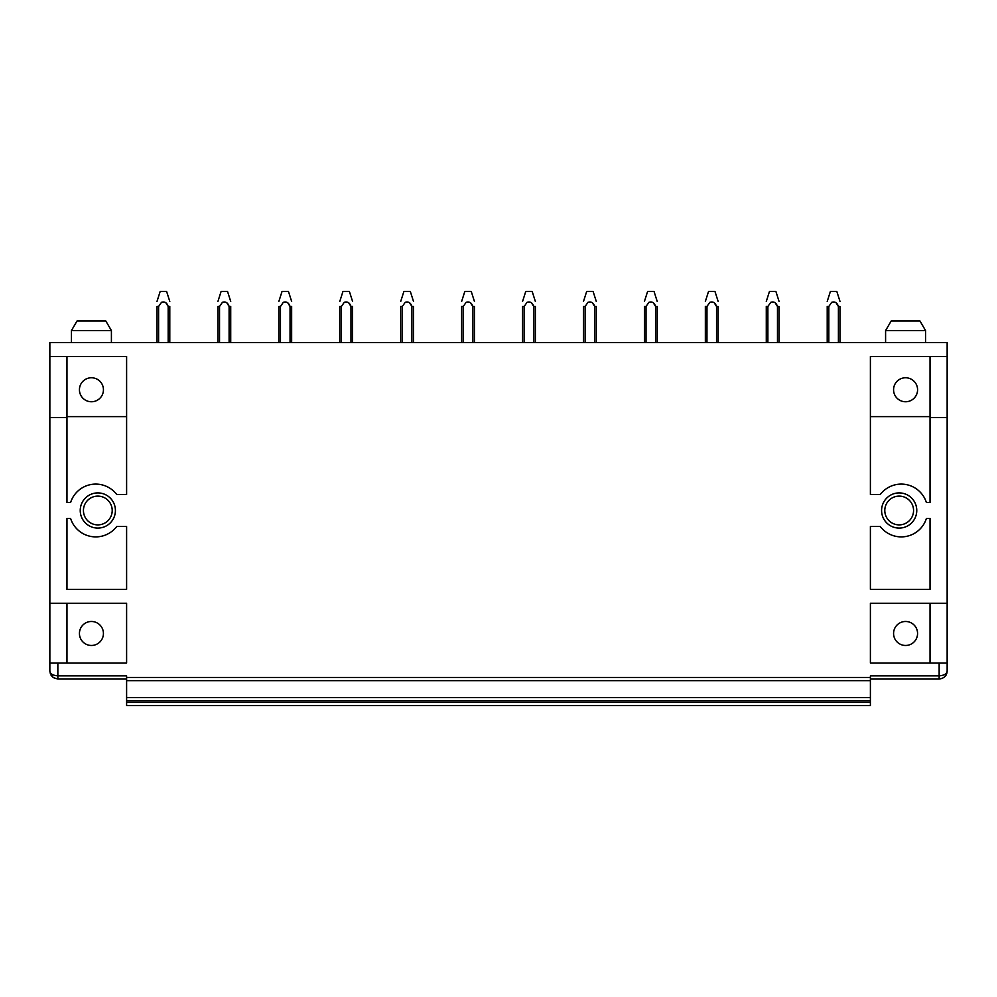 <?xml version="1.0" encoding="UTF-8"?>
<svg xmlns="http://www.w3.org/2000/svg" width="997" height="997" viewBox="0 0 997 997"><rect width="100%" height="100%" fill="white"/><g stroke="black" fill="none" stroke-linecap="round" stroke-linejoin="round"><path stroke-width="1.5" d="M912.467 320.997L891.181 320.997L885.585 330.58L925.565 330.58L919.969 320.997L912.467 320.997M49.85 356.49L126.607 356.49L126.607 494.5L116.736 494.5A26.383 26.383 180 0 0 70.6 502.5L66.961 502.5L66.961 417.581L49.85 417.581L49.85 342.582L947.15 342.582L947.15 356.49L870.393 356.49L870.393 494.5L880.264 494.5A26.383 26.383 180 0 1 926.4 502.5L930.039 502.5L930.039 356.49M101.009 342.582L111.415 342.582L111.415 330.58L71.435 330.58L71.435 342.582L101.009 342.582M916.766 510.489A17.597 17.597 -120 0 0 899.169 492.904A17.597 17.597 -120 0 0 881.585 510.489A17.597 17.597 180 0 0 899.169 528.086A17.597 17.597 180 0 0 916.766 510.489M913.564 510.489A14.394 14.394 -120 0 0 899.169 496.107A14.394 14.394 -120 0 0 884.788 510.489A14.394 14.394 180 0 0 899.169 524.883A14.394 14.394 180 0 0 913.564 510.489M946.938 672.9L947.15 671.056C946.938 675.642 944.284 678.309 939.149 679.044L939.149 663.055L870.393 663.055L870.393 603.247L947.15 603.247L947.15 417.581L930.039 417.581M49.85 417.581L49.85 603.247L126.607 603.247L126.607 663.055L66.961 663.055L66.961 603.247M50.062 672.9L53.302 677.624L57.851 679.044L57.851 675.854C52.716 675.405 50.062 673.81 49.85 671.056L49.85 663.055L66.961 663.055M57.851 663.055L57.851 675.854L126.607 675.854L126.607 677.449L870.393 677.449L870.393 675.854L939.149 675.854C944.284 675.405 946.938 673.81 947.15 671.056L947.15 603.247M880.264 526.491A26.383 26.383 180 0 0 926.4 518.49L930.039 518.49L930.039 589.339L870.393 589.339L870.393 526.491L880.264 526.491M70.6 518.49A26.383 26.383 180 0 0 116.736 526.491L126.607 526.491L126.607 589.339L66.961 589.339L66.961 518.49L70.6 518.49M115.415 510.489A17.597 17.597 180 0 0 97.831 492.904A17.597 17.597 180 0 0 80.234 510.489A17.597 17.597 180 0 0 97.831 528.086A17.597 17.597 180 0 0 115.415 510.489M930.039 416.621L870.393 416.621M947.15 417.581L947.15 356.49M939.149 663.055L947.15 663.055M930.039 663.055L930.039 603.247M911.32 622.951A11.989 11.989 0 0 0 895.044 627.724A11.989 11.989 0 0 0 899.817 644A11.989 11.989 0 0 0 916.093 639.227A11.989 11.989 0 0 0 911.32 622.951M905.575 401.754A11.989 11.989 0 0 0 911.32 379.234A11.989 11.989 0 0 0 893.574 389.752A11.989 11.989 0 0 0 905.575 401.754M97.183 622.951A11.989 11.989 0 0 1 101.956 639.227A11.989 11.989 0 0 1 85.68 644A11.989 11.989 0 0 1 80.907 627.724A11.989 11.989 0 0 1 97.183 622.951M97.183 379.234A11.989 11.989 180 0 1 91.425 401.754A11.989 11.989 180 0 1 79.436 389.752A11.989 11.989 180 0 1 97.183 379.234M83.436 510.489A14.394 14.394 0 0 0 97.831 524.883A14.394 14.394 0 0 0 112.212 510.489A14.394 14.394 0 0 0 97.831 496.107A14.394 14.394 0 0 0 83.436 510.489M66.961 416.621L126.607 416.621M870.393 677.449L870.393 680.652L126.607 680.652L870.393 680.652L870.393 700.791L126.607 700.791L126.607 697.601L870.393 697.601M126.607 677.449L126.607 697.601M870.393 700.791L126.607 700.791L870.393 700.791L870.393 705.589L126.607 705.589L126.607 702.399L870.393 702.399M126.607 700.791L126.607 702.399M126.607 705.589L870.393 705.589L126.607 705.589M57.851 679.044L126.607 679.044M66.961 417.581L66.961 356.49M49.85 663.055L49.85 603.247M71.435 330.58L77.031 320.997L105.819 320.997L111.415 330.58M939.149 679.044L870.393 679.044M156.99 306.49L156.99 342.582L156.99 306.49L158.623 306.44M166.163 303.262L168.194 306.49L169.789 306.49L169.789 342.582M168.181 306.465C166.923 302.689 164.704 301.306 161.514 302.303L161.414 302.403M156.99 301.455L160.193 291.411L166.586 291.411L169.789 301.455M168.181 342.582L168.181 306.49M158.598 342.582L158.598 306.49M161.514 302.303L158.598 306.465M227.092 303.262L229.123 306.49L230.718 306.49L230.718 342.582M229.111 306.465C227.852 302.689 225.634 301.306 222.443 302.303L222.343 302.403M222.443 302.303L219.527 306.465L219.527 342.582M219.527 306.49L217.919 306.465L217.919 342.582M217.919 301.455L221.122 291.411L227.515 291.411L230.718 301.455M229.111 342.582L229.111 306.49M278.848 306.49L278.848 342.582L278.848 306.49L280.456 306.49L283.273 302.403M288.021 303.262L290.052 306.49L291.647 306.49L291.647 342.582M278.848 301.455L282.051 291.411L288.445 291.411L291.647 301.455M290.04 342.582L290.04 306.49M280.456 342.582L280.456 306.49M283.372 302.303C286.563 301.306 288.781 302.689 290.04 306.465M339.778 306.49L339.778 342.582L339.778 306.49L341.385 306.49L344.202 302.403M348.95 303.262L350.981 306.49M350.969 342.582L350.969 306.49L352.577 306.465L352.577 342.582M339.778 301.455L342.98 291.411L349.374 291.411L352.577 301.455M341.385 342.582L341.385 306.49M344.301 302.303C347.492 301.306 349.71 302.689 350.969 306.465M409.879 303.262L411.911 306.49L413.506 306.49L413.506 342.582M411.898 306.465C410.639 302.689 408.421 301.306 405.231 302.303L405.131 302.403M402.339 306.44L402.314 342.582M402.314 306.49L400.707 306.465L400.707 342.582M400.707 301.455L403.91 291.411L410.303 291.411L413.506 301.455M411.898 342.582L411.898 306.49M405.231 302.303L402.314 306.465M470.808 303.262L472.827 306.49L474.435 306.49L474.435 342.582M472.827 306.465C471.569 302.689 469.35 301.306 466.16 302.303L466.06 302.403M463.269 306.44L463.244 342.582M463.244 306.49L461.636 306.465L461.636 342.582M461.636 301.455L464.839 291.411L471.232 291.411L474.435 301.455M472.827 342.582L472.827 306.49M466.16 302.303L463.244 306.465M522.565 306.49L522.565 342.582L522.565 306.49L524.173 306.49L526.989 302.403M531.737 303.262L533.756 306.49L535.364 306.49L535.364 342.582M522.565 301.455L525.768 291.411L532.161 291.411L535.364 301.455M533.756 342.582L533.756 306.49M524.173 342.582L524.173 306.49M527.089 302.303C530.279 301.306 532.498 302.689 533.756 306.465M583.494 306.49L583.494 342.582L583.494 306.49L585.102 306.49L587.918 302.403M592.667 303.262L594.686 306.49L596.293 306.49L596.293 342.582M583.494 301.455L586.697 291.411L593.09 291.411L596.293 301.455M594.686 342.582L594.686 306.49M585.102 342.582L585.102 306.49M588.018 302.303C591.209 301.306 593.427 302.689 594.686 306.465M644.423 306.49L644.423 342.582L644.423 306.49L646.031 306.49L646.031 342.582M653.596 303.262L655.615 306.49L657.222 306.49L657.222 342.582M655.615 306.465C654.356 302.689 652.138 301.306 648.947 302.303L648.848 302.403M648.947 302.303L646.019 306.49M644.423 301.455L647.626 291.411L654.02 291.411L657.222 301.455M655.615 342.582L655.615 306.49M714.525 303.262L716.544 306.49L718.152 306.49L718.152 342.582M716.544 306.465C715.285 302.689 713.054 301.306 709.876 302.303L709.777 302.403M706.973 306.44L706.96 342.582M706.96 306.49L705.353 306.465L705.353 342.582M705.353 301.455L708.555 291.411L714.949 291.411L718.152 301.455M716.544 342.582L716.544 306.49M709.876 302.303L706.96 306.465M775.454 303.262L777.473 306.49L779.081 306.49L779.081 342.582M777.473 306.465C776.214 302.689 773.984 301.306 770.806 302.303L770.706 302.403M770.806 302.303L767.877 306.49L767.889 342.582M767.889 306.49L766.282 306.465L766.282 342.582M766.282 301.455L769.485 291.411L775.878 291.411L779.081 301.455M777.473 342.582L777.473 306.49M827.211 306.49L827.211 342.582L827.211 306.49L828.819 306.49L831.635 302.403M836.383 303.262L838.402 306.49L840.01 306.49L840.01 342.582M827.211 301.455L830.414 291.411L836.807 291.411L840.01 301.455M838.402 342.582L838.402 306.49M828.819 342.582L828.819 306.49M831.735 302.303C834.913 301.306 837.144 302.689 838.402 306.465M885.585 342.582L885.585 330.58M925.565 342.582L925.565 330.58M51.121 675.393L53.302 677.624M943.698 677.624L945.879 675.393"/></g></svg>
